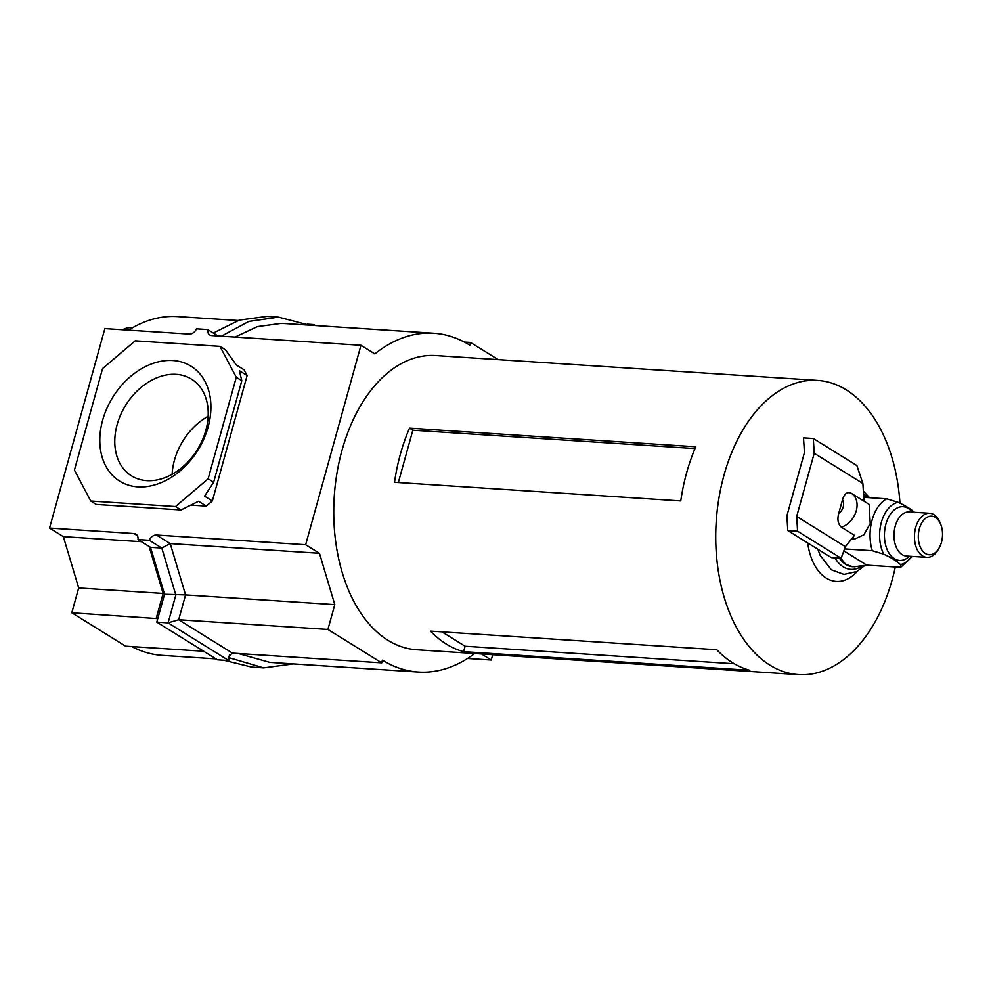 <?xml version="1.0" encoding="UTF-8"?>
<svg xmlns="http://www.w3.org/2000/svg" width="991" height="991" viewBox="0 0 991 991"><rect width="100%" height="100%" fill="white"/><g stroke="black" fill="none" stroke-linecap="round" stroke-linejoin="round"><path stroke-width="1.49" d="M895.307 566.988A147.399 92.064 -86.3 0 1 892.185 579.747A147.399 92.064 -86.3 0 1 798.498 674.598A147.399 92.064 -86.3 0 1 769.908 665.134A147.399 92.064 -86.3 0 1 723.975 475.259A147.399 92.064 -86.3 0 1 817.649 380.42A147.399 92.064 -86.3 0 1 846.24 389.884A147.399 92.064 -86.3 0 1 899.952 503.18M695.769 446.78A147.399 92.064 93.7 0 0 680.755 500.926L394.517 482.295A147.399 92.064 -86.3 0 1 409.531 428.149L695.769 446.78M798.498 674.598L416.53 649.737A147.399 92.064 -86.3 0 1 387.939 640.273A147.399 92.064 -86.3 0 1 336.965 473.153A147.399 92.064 -86.3 0 1 435.681 355.558L817.649 380.42M446.322 644.076A147.399 92.064 -86.3 0 1 430.515 631.106L716.766 649.737A147.399 92.064 93.7 0 0 732.56 662.706A147.399 92.064 93.7 0 0 749.853 670.288L463.615 651.657A147.399 92.064 -86.3 0 1 446.322 644.076M463.615 651.657L465.113 646.231L734.294 663.747M441.974 631.849L465.113 646.231M409.531 428.149L412.851 430.205L398.345 482.543M695.001 448.576L412.851 430.205M857.339 571.25A51.953 32.443 -86.3 0 1 807.727 542.957M867.744 497.593A38.996 24.354 93.7 0 0 863.533 494.1M914.829 512.681C911.447 509.374 905.885 505.905 898.131 502.313L886.672 498.82L863.731 497.333M940.806 524.512L940.137 522.814A22.087 13.8 93.7 0 0 929.707 513.288A22.087 13.8 93.7 0 0 915.672 527.497A22.087 13.8 93.7 0 0 926.833 557.363A22.087 13.8 93.7 0 0 938.415 549.274L939.295 547.676A19.337 12.078 93.7 0 0 941.45 542.325A19.337 12.078 93.7 0 0 940.806 524.512A19.337 12.078 93.7 0 0 929.731 516.299A19.337 12.078 93.7 0 0 919.388 528.624A19.337 12.078 93.7 0 0 923.711 552.185A19.337 12.078 93.7 0 0 939.295 547.676M834.942 557.871A38.996 24.354 93.7 0 0 861.328 566.381M850.835 493.035L851.405 493.369A19.337 14.32 -58.2 0 0 850.835 493.035C847.045 491.623 844.258 493.89 842.486 499.823L838.683 513.536C837.122 519.594 838.014 524.14 841.359 527.175A19.337 14.32 -58.2 0 0 856.261 510.774A19.337 14.32 -58.2 0 0 851.405 493.369L869.181 504.407L870.209 523.57L863.855 534.781L854.44 539.166L851.814 538.67M839.377 558.156A36.246 22.632 93.7 0 0 845.769 564.412A36.246 22.632 93.7 0 0 852.793 566.741L845.769 564.412L840.752 558.243M844.543 548.915L872.278 550.711L883.737 554.204C891.491 557.797 897.053 561.265 900.435 564.573L901.092 566.963L898.837 567.211L866.766 565.13L854.019 566.815M863.657 496.206L865.651 497.457M843.824 550.885L866.766 565.13M841.359 527.175L854.502 535.338L845.36 546.673L841.148 558.267L797.582 531.201L787.783 530.569L786.891 515.815L804.419 452.639L803.528 437.873L813.314 438.517L814.206 453.271L796.69 516.447L797.582 531.201M813.314 438.517L856.893 465.584L862.876 483.497L814.206 453.271M796.69 516.447L845.36 546.673M787.783 530.569L831.362 557.636L841.148 558.267M863.966 501.173L862.876 483.497M146.755 480.635A56.908 42.155 121.8 0 1 131.469 475.841A56.908 42.155 121.8 0 1 117.149 424.606A56.908 42.155 121.8 0 1 176.225 374.363A56.908 42.155 121.8 0 1 191.523 379.157A56.908 42.155 121.8 0 1 205.843 430.379A56.908 42.155 121.8 0 1 146.755 480.635M137.836 486.854A67.661 50.12 121.8 0 1 102.63 420.258A67.661 50.12 121.8 0 1 172.88 360.513A67.661 50.12 121.8 0 1 208.085 427.121A67.661 50.12 121.8 0 1 137.836 486.854M172.124 474.305A56.908 42.155 121.8 0 1 174.441 460.196A56.908 42.155 121.8 0 1 208.16 416.282M269.812 662.36L238.249 653.49M474.652 653.515A185.577 115.897 -86.3 0 1 418.437 672.034A185.577 115.897 -86.3 0 1 382.439 660.13L381.684 662.83L327.91 629.434L334.797 604.609L319.449 553.288L305.662 544.728L360.972 345.277L374.833 353.898A185.577 115.897 -86.3 0 1 433.785 333.249A185.577 115.897 -86.3 0 1 469.784 345.165L470.527 342.452L498.176 359.622M215.951 658.854L162.326 655.361A185.577 115.897 -86.3 0 1 131.753 646.566M360.972 345.277L211.752 335.565A7.247 5.376 121.8 0 1 209.795 334.958A7.247 5.376 121.8 0 1 207.738 329.569L196.441 328.826A7.247 5.376 121.8 0 1 189.306 334.103L104.86 328.616L49.55 528.054L133.996 533.554A7.247 5.376 121.8 0 1 135.94 534.161A7.247 5.376 121.8 0 1 137.997 539.562L150.508 547.329L161.806 548.06L170.217 543.576L319.449 553.288M137.997 539.562L149.294 540.293A7.247 5.376 121.8 0 1 156.429 535.016L170.217 543.576L185.565 594.897L334.797 604.609M49.55 528.054L63.337 536.626L78.685 587.948L71.798 612.76L157.78 618.619M78.685 587.948L163.131 593.436L156.244 618.26L157.631 619.127M71.798 612.76L125.572 646.157L203.7 651.248M467.517 658.458L491.251 660.006L481.515 653.961M149.294 540.293L161.806 548.06L175.841 594.984L168.098 622.856L178.69 619.722L327.91 629.434M150.508 547.329L164.531 594.241L185.565 594.897L178.69 619.722L232.464 653.119L381.684 662.83M156.429 535.016L305.662 544.728M464.358 342.056L470.527 342.452M235.04 337.089L257.412 326.609L281.134 323.4L285.916 323.623M128.582 330.152A185.577 115.897 -86.3 0 1 177.674 316.587L238.075 320.514M219.94 346.355L135.197 340.83L102.581 368.565L74.424 470.093L90.776 501.025L96.288 504.444L181.031 509.969L175.518 506.537L208.135 478.802L236.292 377.274L219.94 346.355L225.453 349.773L236.341 364.998L244.12 369.829L247.131 375.539L239.364 370.708L241.804 380.693L213.647 482.221L204.567 496.157L212.347 500.988L206.326 506.104L198.547 501.273L181.031 509.969M90.776 501.025L175.518 506.537M208.135 478.802L213.647 482.221M241.804 380.693L236.292 377.274M206.326 506.104L190.842 505.1M247.131 375.539L212.347 500.988M63.337 536.626L141.465 541.705M492.713 654.692L491.251 660.006M218.07 335.986L207.738 329.569M221.365 336.197L248.902 321.406L278.521 317.157L309.303 325.147M213.338 333.038L239.252 320.13L266.951 316.402L278.521 317.157M313.627 325.432L313.85 324.602L314.172 325.469M307.297 324.168L313.85 324.602L315.373 325.543M223.904 660.217L251.689 667.079L263.668 667.86L293.274 663.896M164.531 594.241L156.801 622.125L168.098 622.856L228.772 660.539L229.516 657.826L263.668 667.86M229.516 657.826L229.429 654.927M164.32 593.547L163.131 593.436L149.071 546.437M232.464 653.119L228.946 656.153L228.772 660.539L217.475 659.808L156.801 622.125M122.55 329.768A37.745 23.573 -86.3 0 1 130.688 327.687L132.621 327.724M898.131 502.313A31.402 19.609 93.7 0 0 881.358 522.307A31.402 19.609 93.7 0 0 883.737 554.204M912.327 512.161A26.93 16.822 93.7 0 0 885.929 524.028A26.93 16.822 93.7 0 0 889.844 554.44A26.93 16.822 93.7 0 0 909.453 556.236M842.486 499.823A9.662 7.16 121.8 0 1 843.217 506.859A9.662 7.16 121.8 0 1 838.683 513.536M929.707 513.288L909.255 511.963A22.087 13.8 93.7 0 0 895.22 526.171A22.087 13.8 93.7 0 0 906.393 556.038L926.833 557.363M900.435 564.573A31.402 19.609 93.7 0 0 911.77 556.385M886.672 498.82A36.246 22.632 93.7 0 0 872.278 550.711M137.353 535.635L133.996 533.554M864.474 565.737L856.893 571.497L843.923 574.396L831.375 569.8L820.102 555.294L817.897 549.274M869.541 497.705L863.347 491.09M912.277 556.422L901.092 566.963M418.437 672.034L269.032 662.31M433.785 333.249L283.5 323.475"/></g></svg>
